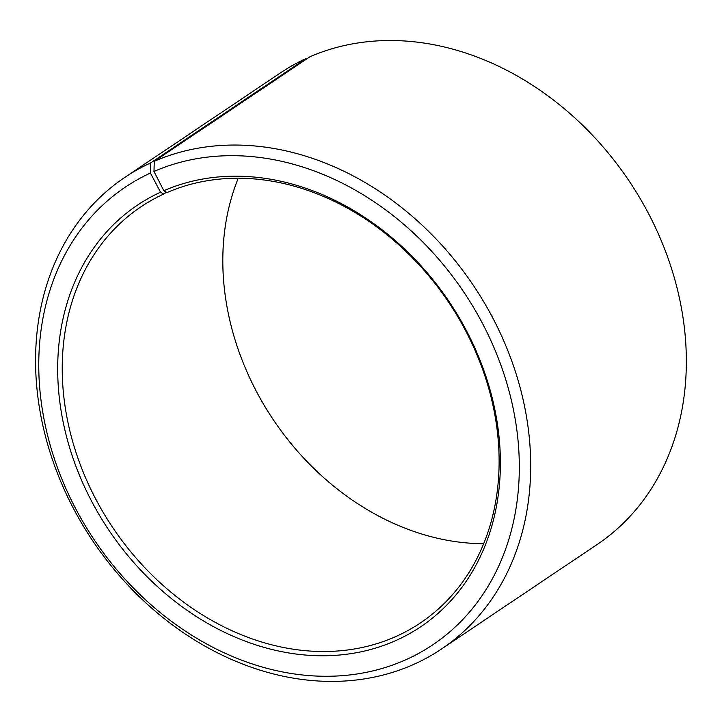 <?xml version="1.0" encoding="UTF-8"?>
<svg xmlns="http://www.w3.org/2000/svg" width="722" height="722" viewBox="0 0 722 722"><rect width="100%" height="100%" fill="white"/><g stroke="black" fill="none" stroke-linecap="round" stroke-linejoin="round"><path stroke-width="1.08" d="M397.605 635.73A250.615 202.241 -123.9 0 0 420.394 622.942A250.615 202.241 -123.9 0 0 458.353 317.671A250.615 202.241 -123.9 0 0 166.981 192.584L163.831 190.716A253.963 204.94 -123.9 0 1 467.017 331.786A253.963 204.94 -123.9 0 1 397.533 639.773A253.963 204.94 -123.9 0 1 92.082 502.124A253.963 204.94 -123.9 0 1 160.546 192.187L163.741 194.028A250.615 202.241 -123.9 0 0 140.952 206.817A250.615 202.241 -123.9 0 0 104.112 513.965A250.615 202.241 -123.9 0 0 397.605 635.73M306.913 58.789L306.263 58.41L150.609 162.937L150.411 173.045A275.678 222.466 -123.9 0 0 76.099 509.497A275.678 222.466 -123.9 0 0 407.659 658.915A275.678 222.466 -123.9 0 0 483.09 324.584A275.678 222.466 -123.9 0 0 153.976 171.448L163.831 190.716M150.609 162.937A284.035 229.208 -123.9 0 0 124.78 177.431A284.035 229.208 -123.9 0 0 83.03 525.526A284.035 229.208 -123.9 0 0 415.655 663.518A284.035 229.208 -123.9 0 0 441.485 649.024A284.035 229.208 -123.9 0 0 484.498 303.06A284.035 229.208 -123.9 0 0 154.282 161.295L153.976 171.448M306.263 58.41A284.035 229.208 -123.9 0 0 280.434 72.904L124.78 177.431M238.242 178.235A250.615 202.241 -123.9 0 0 273.349 419.798A250.615 202.241 -123.9 0 0 483.668 543.693M441.485 649.024L597.13 544.505A284.035 229.208 -123.9 0 0 640.152 198.532A284.035 229.208 -123.9 0 0 309.928 56.767L154.282 161.295M150.411 173.045L160.546 192.187M163.741 194.028L166.412 192.242"/></g></svg>
